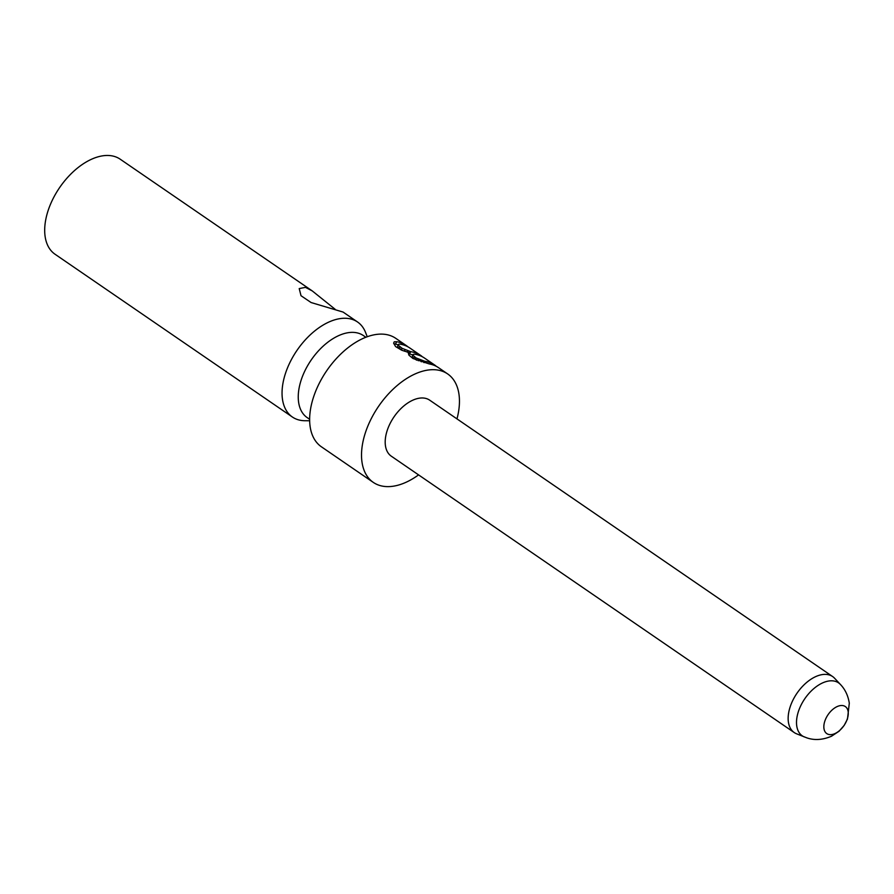 <?xml version="1.0" encoding="UTF-8"?>
<svg xmlns="http://www.w3.org/2000/svg" width="894" height="894" viewBox="0 0 894 894"><rect width="100%" height="100%" fill="white"/><g stroke="black" fill="none" stroke-linecap="round" stroke-linejoin="round"><path stroke-width="1.34" d="M312.252 290.919L305.48 287.354L299.211 288.572L301.021 295.724L311.09 302.541L343.095 312.073L357.533 321.985A57.618 33.871 -55.6 0 0 352.158 319.37A57.618 33.871 124.4 0 0 294.271 354.572A57.618 33.871 124.4 0 0 292.36 417.006L55.003 254.209A57.618 33.871 124.4 0 1 56.914 191.774A57.618 33.871 124.4 0 1 114.812 156.573A57.618 33.871 -55.6 0 1 120.187 159.188L312.252 290.919L335.172 309.302M357.533 321.985A57.618 33.871 -55.6 0 1 365.557 332.456L367.244 336.759M309.637 420.75L305.01 420.728A57.618 33.871 -55.6 0 1 297.724 419.621A57.618 33.871 124.4 0 1 292.36 417.006M365.869 337.273L363.4 335.574A49.729 29.234 -55.6 0 0 358.762 333.317A49.729 29.234 124.4 0 0 308.799 363.702A49.729 29.234 124.4 0 0 307.145 417.587L309.615 419.286M407.977 346.85A65.754 38.654 124.4 0 0 406.222 345.52L395.796 338.357A65.754 38.654 -55.6 0 0 389.661 335.373A65.754 38.654 124.4 0 0 323.594 375.547A65.754 38.654 124.4 0 0 321.404 446.799L373.279 482.38A65.754 38.654 124.4 0 0 379.414 485.364A65.754 38.654 -55.6 0 0 418.571 474.882M373.279 482.38A65.754 38.654 124.4 0 1 375.469 411.128A65.754 38.654 124.4 0 1 441.535 370.954A65.754 38.654 -55.6 0 1 447.671 373.938L438.552 367.691A65.754 38.654 124.4 0 0 432.417 364.707A65.754 38.654 124.4 0 0 429.075 363.88L412.994 358.505L408.971 355.209L408.334 353.242L409.228 352.616L401.708 350.224L395.584 346.57L393.628 343.151L394.254 341.799L396.746 341.709L395.472 344.078L393.841 343.743M406.222 345.52A65.754 38.654 124.4 0 0 400.099 342.536A65.754 38.654 124.4 0 0 396.746 341.709M409.228 352.616L408.547 353.879M398.053 344.905L395.472 344.078M447.671 373.938A65.754 38.654 -55.6 0 1 456.979 418.895M412.235 356.974L413.039 354.437L413.095 355.387L416.068 357.913L415.308 359.31L412.235 356.974L413.095 355.387M416.805 360.215L415.308 359.31M401.317 349.71L397.539 346.894L398.344 344.358L398.4 345.308L402.077 348.314L401.317 349.71L402.814 350.616M412.749 354.985L408.692 353.611M435.68 366.015L435.78 365.825A65.754 38.654 124.4 0 0 434.92 365.199A65.754 38.654 124.4 0 0 424.728 361.277L423.991 362.64M434.92 365.199L424.549 358.092A65.754 38.654 -55.6 0 0 414.369 354.169L413.039 354.437M424.728 361.277L416.068 357.913M414.581 356.885L413.821 358.282M418.995 359.433L418.28 360.751M421.934 360.539L421.253 361.802M399.886 346.805L399.126 348.213M421.689 356.415L421.789 356.225A65.754 38.654 124.4 0 0 420.918 355.6L409.854 348.012A65.754 38.654 -55.6 0 0 399.674 344.089L398.344 344.358M420.918 355.6A65.754 38.654 124.4 0 0 410.737 351.677L402.077 348.314M398.4 345.308L397.539 346.894M410.737 351.677L409.508 353.946M407.932 350.94L407.284 352.147M405.004 349.833L404.289 351.152M832.638 676.557L429.679 400.166A33.95 19.959 -55.6 0 0 426.516 398.623A33.95 19.959 124.4 0 0 392.399 419.364A33.95 19.959 124.4 0 0 391.27 456.163L794.23 732.555A33.95 19.959 124.4 0 0 796.498 733.773L806.846 737.863C814.456 740.5 822.681 739.953 831.509 736.231L839.086 731.214L844.215 725.347L847.478 719.033L849.3 703.165C848.082 695.577 845.121 689.341 840.416 684.458L834.583 678.244A33.95 19.959 -55.6 0 0 832.638 676.557A33.95 19.959 -55.6 0 0 829.464 675.026A33.95 19.959 124.4 0 0 795.347 695.767A33.95 19.959 124.4 0 0 794.23 732.555M843.791 705.813A16.394 9.633 124.4 0 0 826.604 717.066A16.394 9.633 124.4 0 0 828.313 734.343A16.394 9.633 -55.6 0 0 845.5 723.09A16.394 9.633 -55.6 0 0 843.791 705.813M804.399 736.969A32.106 18.875 124.4 0 1 802.276 702.807A32.106 18.875 124.4 0 1 835.577 681.418A32.106 18.875 -55.6 0 1 840.416 684.458"/></g></svg>
